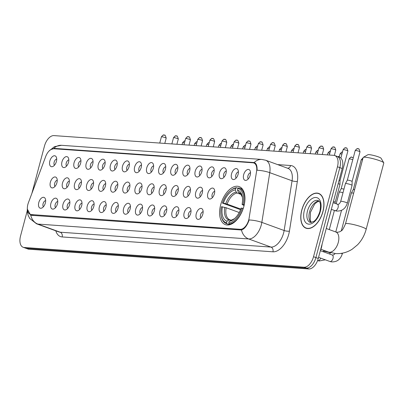 <?xml version="1.0" encoding="UTF-8"?>
<svg xmlns="http://www.w3.org/2000/svg" width="404" height="404" viewBox="0 0 404 404"><rect width="100%" height="100%" fill="white"/><g stroke="black" fill="none" stroke-linecap="round" stroke-linejoin="round"><path stroke-width="0.61" d="M243.854 206.439A20.225 11.312 -70 0 0 239.188 186.613A20.225 11.312 -70 0 0 220.68 204.803A20.225 11.312 -70 0 0 225.341 224.624A20.225 11.312 -70 0 0 243.854 206.439M231.548 173.831A5.727 3.202 110 0 1 234.542 169.135A5.727 3.202 110 0 1 237.835 169.589A5.727 3.202 110 0 1 238.108 174.296A5.727 3.202 110 0 1 234.249 179.427A5.727 3.202 110 0 1 231.548 173.831M238.416 171.867A3.434 1.919 -70 0 0 235.83 175.008A3.434 1.919 -70 0 0 236.158 178.053M219.433 172.978A5.727 3.202 110 0 1 222.427 168.281A5.727 3.202 110 0 1 225.72 168.736A5.727 3.202 110 0 1 225.993 173.442A5.727 3.202 110 0 1 222.139 178.573A5.727 3.202 110 0 1 219.433 172.978M226.301 171.013A3.434 1.919 -70 0 0 223.72 174.154A3.434 1.919 -70 0 0 224.048 177.199M207.318 172.124A5.727 3.202 110 0 1 210.317 167.428A5.727 3.202 110 0 1 213.61 167.882A5.727 3.202 110 0 1 213.878 172.589A5.727 3.202 110 0 1 210.024 177.72A5.727 3.202 110 0 1 207.318 172.124M214.186 170.16A3.434 1.919 -70 0 0 211.605 173.301A3.434 1.919 -70 0 0 211.933 176.346M195.208 171.271A5.727 3.202 110 0 1 198.202 166.569A5.727 3.202 110 0 1 201.495 167.024A5.727 3.202 110 0 1 201.768 171.73A5.727 3.202 110 0 1 197.909 176.861A5.727 3.202 110 0 1 195.208 171.271M202.076 169.301A3.434 1.919 -70 0 0 199.49 172.447A3.434 1.919 -70 0 0 199.818 175.493M183.093 170.417A5.727 3.202 110 0 1 186.087 165.716A5.727 3.202 110 0 1 189.38 166.17A5.727 3.202 110 0 1 189.653 170.877A5.727 3.202 110 0 1 185.8 176.008A5.727 3.202 110 0 1 183.093 170.417M189.961 168.448A3.434 1.919 -70 0 0 187.375 171.589A3.434 1.919 -70 0 0 187.703 174.639M170.978 169.559A5.727 3.202 110 0 1 173.978 164.862A5.727 3.202 110 0 1 177.27 165.317A5.727 3.202 110 0 1 177.538 170.023A5.727 3.202 110 0 1 173.685 175.154A5.727 3.202 110 0 1 170.978 169.559M177.846 167.594A3.434 1.919 -70 0 0 175.265 170.735A3.434 1.919 -70 0 0 175.594 173.781M158.868 168.705A5.727 3.202 110 0 1 161.863 164.009A5.727 3.202 110 0 1 165.155 164.463A5.727 3.202 110 0 1 165.428 169.17A5.727 3.202 110 0 1 161.57 174.301A5.727 3.202 110 0 1 158.868 168.705M165.731 166.741A3.434 1.919 -70 0 0 163.15 169.882A3.434 1.919 -70 0 0 163.479 172.927M146.753 167.852A5.727 3.202 110 0 1 149.748 163.155A5.727 3.202 110 0 1 153.04 163.61A5.727 3.202 110 0 1 153.313 168.317A5.727 3.202 110 0 1 149.46 173.447A5.727 3.202 110 0 1 146.753 167.852M153.621 165.887A3.434 1.919 -70 0 0 151.035 169.029A3.434 1.919 -70 0 0 151.364 172.074M134.638 166.998A5.727 3.202 110 0 1 137.633 162.297A5.727 3.202 110 0 1 140.925 162.751A5.727 3.202 110 0 1 141.198 167.458A5.727 3.202 110 0 1 137.345 172.589A5.727 3.202 110 0 1 134.638 166.998M141.506 165.029A3.434 1.919 -70 0 0 138.925 168.175A3.434 1.919 -70 0 0 139.254 171.22M122.523 166.145A5.727 3.202 110 0 1 125.523 161.443A5.727 3.202 110 0 1 128.815 161.898A5.727 3.202 110 0 1 129.083 166.605A5.727 3.202 110 0 1 125.23 171.735A5.727 3.202 110 0 1 122.523 166.145M129.391 164.175A3.434 1.919 -70 0 0 126.811 167.317A3.434 1.919 -70 0 0 127.139 170.367M110.413 165.287A5.727 3.202 110 0 1 113.408 160.59A5.727 3.202 110 0 1 116.7 161.044A5.727 3.202 110 0 1 116.973 165.751A5.727 3.202 110 0 1 113.115 170.882A5.727 3.202 110 0 1 110.413 165.287M117.281 163.322A3.434 1.919 -70 0 0 114.696 166.463A3.434 1.919 -70 0 0 115.024 169.513M98.298 164.433A5.727 3.202 110 0 1 101.293 159.737A5.727 3.202 110 0 1 104.585 160.191A5.727 3.202 110 0 1 104.858 164.898A5.727 3.202 110 0 1 101.005 170.028A5.727 3.202 110 0 1 98.298 164.433M105.166 162.469A3.434 1.919 -70 0 0 102.581 165.61A3.434 1.919 -70 0 0 102.909 168.655M86.183 163.58A5.727 3.202 110 0 1 89.183 158.883A5.727 3.202 110 0 1 92.476 159.338A5.727 3.202 110 0 1 92.743 164.044A5.727 3.202 110 0 1 88.89 169.175A5.727 3.202 110 0 1 86.183 163.58M93.051 161.615A3.434 1.919 -70 0 0 90.471 164.756A3.434 1.919 -70 0 0 90.799 167.801M74.073 162.726A5.727 3.202 110 0 1 77.068 158.03A5.727 3.202 110 0 1 80.361 158.484A5.727 3.202 110 0 1 80.633 163.191A5.727 3.202 110 0 1 76.775 168.322A5.727 3.202 110 0 1 74.073 162.726M80.936 160.757A3.434 1.919 -70 0 0 78.356 163.903A3.434 1.919 -70 0 0 78.684 166.948M61.958 161.873A5.727 3.202 110 0 1 64.953 157.171A5.727 3.202 110 0 1 68.246 157.626A5.727 3.202 110 0 1 68.518 162.332A5.727 3.202 110 0 1 64.665 167.463A5.727 3.202 110 0 1 61.958 161.873M68.826 159.903A3.434 1.919 -70 0 0 66.241 163.049A3.434 1.919 -70 0 0 66.569 166.094M49.843 161.019A5.727 3.202 110 0 1 52.838 156.318A5.727 3.202 110 0 1 56.136 156.772A5.727 3.202 110 0 1 56.403 161.479A5.727 3.202 110 0 1 52.55 166.61A5.727 3.202 110 0 1 49.843 161.019M56.712 159.05A3.434 1.919 -70 0 0 54.131 162.191A3.434 1.919 -70 0 0 54.459 165.241M243.662 174.69A5.727 3.202 110 0 1 246.657 169.988A5.727 3.202 110 0 1 249.95 170.443A5.727 3.202 110 0 1 250.217 175.149A5.727 3.202 110 0 1 246.364 180.28A5.727 3.202 110 0 1 243.662 174.69M250.525 172.72A3.434 1.919 -70 0 0 247.945 175.861A3.434 1.919 -70 0 0 248.273 178.911M207.853 193.319A5.727 3.202 110 0 1 210.848 188.623A5.727 3.202 110 0 1 214.14 189.077A5.727 3.202 110 0 1 214.408 193.784A5.727 3.202 110 0 1 210.555 198.914A5.727 3.202 110 0 1 207.853 193.319M214.716 191.35A3.434 1.919 -70 0 0 212.135 194.496A3.434 1.919 -70 0 0 212.464 197.541M195.738 192.466A5.727 3.202 110 0 1 198.733 187.764A5.727 3.202 110 0 1 202.025 188.219A5.727 3.202 110 0 1 202.298 192.925A5.727 3.202 110 0 1 198.445 198.056A5.727 3.202 110 0 1 195.738 192.466M202.606 190.496A3.434 1.919 -70 0 0 200.02 193.642A3.434 1.919 -70 0 0 200.349 196.687M183.623 191.612A5.727 3.202 110 0 1 186.618 186.911A5.727 3.202 110 0 1 189.91 187.365A5.727 3.202 110 0 1 190.183 192.072A5.727 3.202 110 0 1 186.33 197.203A5.727 3.202 110 0 1 183.623 191.612M190.491 189.643A3.434 1.919 -70 0 0 187.911 192.784A3.434 1.919 -70 0 0 188.239 195.834M171.508 190.754A5.727 3.202 110 0 1 174.508 186.057A5.727 3.202 110 0 1 177.8 186.512A5.727 3.202 110 0 1 178.068 191.218A5.727 3.202 110 0 1 174.215 196.349A5.727 3.202 110 0 1 171.508 190.754M178.376 188.789A3.434 1.919 -70 0 0 175.796 191.93A3.434 1.919 -70 0 0 176.124 194.975M159.398 189.9A5.727 3.202 110 0 1 162.393 185.204A5.727 3.202 110 0 1 165.685 185.658A5.727 3.202 110 0 1 165.958 190.365A5.727 3.202 110 0 1 162.1 195.496A5.727 3.202 110 0 1 159.398 189.9M166.266 187.936A3.434 1.919 -70 0 0 163.681 191.077A3.434 1.919 -70 0 0 164.009 194.122M147.283 189.047A5.727 3.202 110 0 1 150.278 184.35A5.727 3.202 110 0 1 153.571 184.805A5.727 3.202 110 0 1 153.843 189.511A5.727 3.202 110 0 1 149.99 194.642A5.727 3.202 110 0 1 147.283 189.047M154.151 187.082A3.434 1.919 -70 0 0 151.566 190.223A3.434 1.919 -70 0 0 151.894 193.269M135.168 188.193A5.727 3.202 110 0 1 138.168 183.492A5.727 3.202 110 0 1 141.461 183.946A5.727 3.202 110 0 1 141.728 188.653A5.727 3.202 110 0 1 137.875 193.784A5.727 3.202 110 0 1 135.168 188.193M142.036 186.224A3.434 1.919 -70 0 0 139.456 189.37A3.434 1.919 -70 0 0 139.784 192.415M123.058 187.34A5.727 3.202 110 0 1 126.053 182.638A5.727 3.202 110 0 1 129.346 183.093A5.727 3.202 110 0 1 129.618 187.799A5.727 3.202 110 0 1 125.76 192.93A5.727 3.202 110 0 1 123.058 187.34M129.921 185.37A3.434 1.919 -70 0 0 127.341 188.511A3.434 1.919 -70 0 0 127.669 191.562M110.943 186.481A5.727 3.202 110 0 1 113.938 181.785A5.727 3.202 110 0 1 117.231 182.239A5.727 3.202 110 0 1 117.503 186.946A5.727 3.202 110 0 1 113.65 192.077A5.727 3.202 110 0 1 110.943 186.481M117.811 184.517A3.434 1.919 -70 0 0 115.226 187.658A3.434 1.919 -70 0 0 115.554 190.703M98.828 185.628A5.727 3.202 110 0 1 101.823 180.931A5.727 3.202 110 0 1 105.121 181.386A5.727 3.202 110 0 1 105.388 186.093A5.727 3.202 110 0 1 101.535 191.223A5.727 3.202 110 0 1 98.828 185.628M105.697 183.663A3.434 1.919 -70 0 0 103.116 186.805A3.434 1.919 -70 0 0 103.444 189.85M86.714 184.774A5.727 3.202 110 0 1 89.713 180.078A5.727 3.202 110 0 1 93.006 180.532A5.727 3.202 110 0 1 93.273 185.239A5.727 3.202 110 0 1 89.42 190.37A5.727 3.202 110 0 1 86.714 184.774M93.582 182.81A3.434 1.919 -70 0 0 91.001 185.951A3.434 1.919 -70 0 0 91.329 188.996M74.604 183.921A5.727 3.202 110 0 1 77.598 179.224A5.727 3.202 110 0 1 80.891 179.679A5.727 3.202 110 0 1 81.164 184.381A5.727 3.202 110 0 1 77.305 189.511A5.727 3.202 110 0 1 74.604 183.921M81.472 181.952A3.434 1.919 -70 0 0 78.886 185.098A3.434 1.919 -70 0 0 79.214 188.143M62.489 183.068A5.727 3.202 110 0 1 65.483 178.366A5.727 3.202 110 0 1 68.776 178.821A5.727 3.202 110 0 1 69.049 183.527A5.727 3.202 110 0 1 65.195 188.658A5.727 3.202 110 0 1 62.489 183.068M69.357 181.098A3.434 1.919 -70 0 0 66.771 184.239A3.434 1.919 -70 0 0 67.099 187.289M50.374 182.209A5.727 3.202 110 0 1 53.373 177.513A5.727 3.202 110 0 1 56.666 177.967A5.727 3.202 110 0 1 56.934 182.674A5.727 3.202 110 0 1 53.081 187.804A5.727 3.202 110 0 1 50.374 182.209M57.242 180.245A3.434 1.919 -70 0 0 54.661 183.386A3.434 1.919 -70 0 0 54.989 186.436M196.268 213.66A5.727 3.202 110 0 1 199.263 208.959A5.727 3.202 110 0 1 202.556 209.413A5.727 3.202 110 0 1 202.828 214.12A5.727 3.202 110 0 1 198.975 219.251A5.727 3.202 110 0 1 196.268 213.66M203.136 211.691A3.434 1.919 -70 0 0 200.551 214.832A3.434 1.919 -70 0 0 200.879 217.882M184.153 212.802A5.727 3.202 110 0 1 187.153 208.105A5.727 3.202 110 0 1 190.446 208.56A5.727 3.202 110 0 1 190.713 213.267A5.727 3.202 110 0 1 186.86 218.397A5.727 3.202 110 0 1 184.153 212.802M191.021 210.838A3.434 1.919 -70 0 0 188.441 213.979A3.434 1.919 -70 0 0 188.769 217.029M172.043 211.948A5.727 3.202 110 0 1 175.038 207.252A5.727 3.202 110 0 1 178.331 207.707A5.727 3.202 110 0 1 178.598 212.413A5.727 3.202 110 0 1 174.745 217.544A5.727 3.202 110 0 1 172.043 211.948M178.906 209.984A3.434 1.919 -70 0 0 176.326 213.125A3.434 1.919 -70 0 0 176.654 216.17M159.928 211.095A5.727 3.202 110 0 1 162.923 206.399A5.727 3.202 110 0 1 166.216 206.853A5.727 3.202 110 0 1 166.488 211.56A5.727 3.202 110 0 1 162.635 216.69A5.727 3.202 110 0 1 159.928 211.095M166.796 209.131A3.434 1.919 -70 0 0 164.211 212.272A3.434 1.919 -70 0 0 164.539 215.317M147.814 210.242A5.727 3.202 110 0 1 150.808 205.545A5.727 3.202 110 0 1 154.101 206A5.727 3.202 110 0 1 154.373 210.706A5.727 3.202 110 0 1 150.52 215.837A5.727 3.202 110 0 1 147.814 210.242M154.681 208.272A3.434 1.919 -70 0 0 152.101 211.418A3.434 1.919 -70 0 0 152.429 214.463M135.699 209.388A5.727 3.202 110 0 1 138.698 204.687A5.727 3.202 110 0 1 141.991 205.141A5.727 3.202 110 0 1 142.258 209.848A5.727 3.202 110 0 1 138.405 214.978A5.727 3.202 110 0 1 135.699 209.388M142.567 207.419A3.434 1.919 -70 0 0 139.986 210.565A3.434 1.919 -70 0 0 140.314 213.61M123.589 208.535A5.727 3.202 110 0 1 126.583 203.833A5.727 3.202 110 0 1 129.876 204.288A5.727 3.202 110 0 1 130.149 208.994A5.727 3.202 110 0 1 126.29 214.125A5.727 3.202 110 0 1 123.589 208.535M130.457 206.565A3.434 1.919 -70 0 0 127.871 209.706A3.434 1.919 -70 0 0 128.199 212.757M111.474 207.676A5.727 3.202 110 0 1 114.468 202.98A5.727 3.202 110 0 1 117.761 203.434A5.727 3.202 110 0 1 118.034 208.141A5.727 3.202 110 0 1 114.18 213.272A5.727 3.202 110 0 1 111.474 207.676M118.342 205.712A3.434 1.919 -70 0 0 115.756 208.853A3.434 1.919 -70 0 0 116.084 211.898M99.359 206.823A5.727 3.202 110 0 1 102.358 202.126A5.727 3.202 110 0 1 105.651 202.581A5.727 3.202 110 0 1 105.919 207.287A5.727 3.202 110 0 1 102.066 212.418A5.727 3.202 110 0 1 99.359 206.823M106.227 204.858A3.434 1.919 -70 0 0 103.646 207.999A3.434 1.919 -70 0 0 103.974 211.045M87.249 205.969A5.727 3.202 110 0 1 90.243 201.273A5.727 3.202 110 0 1 93.536 201.727A5.727 3.202 110 0 1 93.809 206.434A5.727 3.202 110 0 1 89.951 211.565A5.727 3.202 110 0 1 87.249 205.969M94.112 204.005A3.434 1.919 -70 0 0 91.531 207.146A3.434 1.919 -70 0 0 91.859 210.191M75.134 205.116A5.727 3.202 110 0 1 78.129 200.414A5.727 3.202 110 0 1 81.421 200.869A5.727 3.202 110 0 1 81.694 205.575A5.727 3.202 110 0 1 77.841 210.706A5.727 3.202 110 0 1 75.134 205.116M82.002 203.146A3.434 1.919 -70 0 0 79.416 206.292A3.434 1.919 -70 0 0 79.745 209.338M63.019 204.262A5.727 3.202 110 0 1 66.014 199.561A5.727 3.202 110 0 1 69.311 200.015A5.727 3.202 110 0 1 69.579 204.722A5.727 3.202 110 0 1 65.726 209.853A5.727 3.202 110 0 1 63.019 204.262M69.887 202.293A3.434 1.919 -70 0 0 67.306 205.434A3.434 1.919 -70 0 0 67.635 208.484M50.904 203.404A5.727 3.202 110 0 1 53.904 198.707A5.727 3.202 110 0 1 57.196 199.162A5.727 3.202 110 0 1 57.464 203.868A5.727 3.202 110 0 1 53.611 208.999A5.727 3.202 110 0 1 50.904 203.404M57.772 201.439A3.434 1.919 -70 0 0 55.191 204.581A3.434 1.919 -70 0 0 55.52 207.626M38.794 202.55A5.727 3.202 110 0 1 41.789 197.854A5.727 3.202 110 0 1 45.081 198.308A5.727 3.202 110 0 1 45.354 203.015A5.727 3.202 110 0 1 41.496 208.146A5.727 3.202 110 0 1 38.794 202.55M45.662 200.586A3.434 1.919 -70 0 0 43.076 203.727A3.434 1.919 -70 0 0 43.405 206.772M322.145 243.935L321.887 245.546A11.448 6.403 110 0 1 321.478 247.46A11.448 6.403 110 0 1 320.382 250.551M249.117 218.135A10.302 5.762 110 0 1 248.748 219.857A10.302 5.762 110 0 1 240.218 229.31L31.184 214.569A10.302 5.762 110 0 1 30.285 214.378A10.302 5.762 110 0 1 28.452 202.571L45.708 156.484A10.302 5.762 110 0 1 53.692 148.738L252.929 162.787A10.302 5.762 110 0 1 253.833 162.979A10.302 5.762 110 0 1 256.575 171.357L249.117 218.135M322.973 211.57A18.508 10.353 -70 0 0 318.706 193.43A18.508 10.353 -70 0 0 301.768 210.075A18.508 10.353 -70 0 0 306.035 228.215A18.508 10.353 -70 0 0 322.973 211.57M50.778 149.591L54.525 148.404L254.167 162.544A13.357 10.933 94 0 1 261.903 159.444L265.701 160.252A15.266 8.534 110 0 1 269.766 172.665L261.837 222.387A13.357 3.626 -170.9 0 0 249.091 219.963L248.606 221.417C246.662 226.174 244.294 229.038 241.491 230.002L31.613 215.327L30.648 215.11L27.381 209.216M27.225 210.868L20.523 236.052A11.448 6.403 -70 0 0 23.164 247.273L25.543 248.142A11.448 6.403 -70 0 0 26.543 248.349L306.424 268.089A11.448 6.403 -70 0 0 315.903 257.585L339.835 167.64A11.448 6.403 -70 0 0 337.194 156.424A11.448 6.403 -70 0 0 336.194 156.212M277.654 164.605L290.607 165.519A19.084 10.671 110 0 1 297.354 181.386L289.426 231.113A3.818 1.035 9.1 0 1 284.133 230.512L261.837 222.387A15.266 8.534 110 0 1 261.292 224.937A15.266 8.534 110 0 1 248.657 238.946L270.953 247.071A15.266 8.534 -70 0 0 283.588 233.063A15.266 8.534 -70 0 0 284.133 230.512L292.062 180.785L269.766 172.665A13.357 3.626 -170.9 0 0 257.07 170.241C257.282 165.913 256.313 163.347 254.167 162.544L254.374 162.61M255.161 163.463L255.611 163.494M23.164 247.273A11.448 6.403 -70 0 0 24.164 247.485L304.045 267.226A11.448 6.403 -70 0 0 313.524 256.717L337.456 166.776A11.448 6.403 -70 0 0 334.815 155.555A11.448 6.403 -70 0 0 333.815 155.343L53.934 135.603A11.448 6.403 -70 0 0 44.455 146.112L31.845 193.511M342.213 168.508A11.448 6.403 -70 0 0 339.572 157.287L337.194 156.424A11.448 6.403 -70 0 1 339.835 167.64L315.903 257.585A11.448 6.403 -70 0 1 306.424 268.089L26.543 248.349A11.448 6.403 -70 0 1 25.543 248.142L27.921 249.005A11.448 6.403 -70 0 0 28.921 249.218L308.802 268.958A11.448 6.403 -70 0 0 318.281 258.454L342.213 168.508L337.456 166.776M301.874 210.08A18.316 10.241 -70 0 0 306.101 228.033A18.316 10.241 -70 0 0 322.867 211.565A18.316 10.241 -70 0 0 318.64 193.612A18.316 10.241 -70 0 0 301.874 210.08M363.287 157.343L367.898 154.727A6.868 0.899 14.9 0 1 369.094 154.641A6.868 0.899 14.9 0 1 376.205 156.151A6.868 0.899 14.9 0 1 381.058 158.227L383.755 162.792A10.686 1.399 -165.1 0 0 376.21 159.565A10.686 1.399 -165.1 0 0 365.15 157.217A10.686 1.399 -165.1 0 0 363.287 157.343A10.686 1.399 -165.1 0 0 363.146 157.499L345.501 223.826A10.686 1.399 14.9 0 1 347.501 223.538A10.686 1.399 14.9 0 1 359.217 226.088A10.686 1.399 14.9 0 1 366.15 229.321L383.8 162.994A10.686 1.399 -165.1 0 0 383.755 162.792M240.542 209.666L222.402 203.061A18.165 10.161 -70 0 1 230.421 190.673A18.165 10.161 -70 0 1 235.779 188.234L235.33 189.925A16.413 9.176 -70 0 0 223.417 203.131L227.134 204.101L240.774 209.07M241.122 194.46L237.138 193.011L236.234 192.087L235.33 189.925M243.102 204.52L244.137 204.767A18.927 10.585 -70 0 0 239.34 188.052A18.927 10.585 -70 0 0 238.754 187.87L237.966 188.39A18.165 10.161 -70 0 1 243.102 204.52L242.092 204.449A16.413 9.176 -70 0 0 242.228 196.354A16.413 9.176 -70 0 0 237.517 190.082L238.421 192.243L239.643 193.284M244.077 205.56L242.092 204.449M221.367 216.524A18.927 10.585 -70 0 0 226.381 223.619A18.927 10.585 -70 0 0 226.967 223.801L226.568 222.851A18.165 10.161 -70 0 1 221.235 215.872L221.367 216.524M229.588 224.755L226.967 223.801M235.779 188.234L236.567 187.719A18.927 10.585 -70 0 0 230.936 190.259L230.421 190.673M236.567 187.719L238.128 188.284M239.213 212.509L226.164 207.757L221.427 206.717A18.165 10.161 -70 0 0 221.235 215.872M222.442 206.787A16.413 9.176 -70 0 0 227.018 221.16L226.568 222.851M223.417 203.131L222.402 203.061M237.517 190.082L237.966 188.39M227.018 221.16L228.81 219.978L230.007 219.821L230.952 220.165M226.164 207.757A14.12 7.898 -70 0 0 229.831 219.761L230.007 219.821M243.253 208.459L242.132 208.176A18.165 10.161 -70 0 1 228.755 223.003L229.154 223.957A18.927 10.585 -70 0 0 243.163 208.424M229.154 223.957L230.538 224.457M228.755 223.003L229.204 221.311A16.413 9.176 -70 0 0 233.936 219.119A16.413 9.176 -70 0 0 241.117 208.105L242.132 208.176M230.997 220.129A14.68 8.206 -70 0 0 234.537 218.62L229.204 221.311M341.34 230.714L351.369 193.016A3.434 0.449 14.9 0 1 351.379 193.001A3.434 0.449 14.9 0 1 352.015 192.925A3.434 0.449 14.9 0 1 353.651 193.188M362.979 158.136A2.48 2.03 94 0 0 361.651 159.777A2.48 0.323 14.9 0 0 361.186 159.843L353.268 189.602A2.48 0.323 14.9 0 1 353.268 189.597A2.48 0.323 14.9 0 1 353.732 189.542A2.48 0.323 14.9 0 1 354.591 189.663M336.168 203.773L339.259 192.163A3.434 0.449 14.9 0 1 339.264 192.147A3.434 0.449 14.9 0 1 339.9 192.072A3.434 0.449 14.9 0 1 343.006 192.698M352.101 157.252A2.48 2.03 94 0 0 351.642 157.151A2.48 2.03 94 0 0 349.536 158.923A2.48 0.323 14.9 0 0 349.071 158.989L341.153 188.749A2.48 0.323 14.9 0 1 341.158 188.744A2.48 0.323 14.9 0 1 341.617 188.683A2.48 0.323 14.9 0 1 343.945 189.163M347.334 203.146A3.434 0.449 14.9 0 0 345.203 202.141A3.434 0.449 14.9 0 0 341.466 201.298A3.434 0.449 14.9 0 0 341.34 201.288A3.434 0.449 14.9 0 0 340.693 201.379L345.425 183.613A3.434 0.449 14.9 0 1 345.43 183.598A3.434 0.449 14.9 0 1 346.066 183.522A3.434 0.449 14.9 0 1 350.712 184.633A3.434 0.449 14.9 0 1 352.066 185.365A3.434 0.449 14.9 0 1 352.061 185.38L347.334 203.146C345.486 208.792 341.829 211.413 336.36 211.019L334.946 210.636A3.434 1.919 110 0 0 335.128 210.686A3.434 1.919 110 0 0 338.092 207.55A3.434 1.919 110 0 0 337.3 204.182A3.434 1.919 110 0 0 337.123 204.136M347.319 180.199A2.48 0.323 14.9 0 1 347.324 180.189A2.48 0.323 14.9 0 1 347.783 180.133A2.48 0.323 14.9 0 1 351.137 180.942A2.48 0.323 14.9 0 1 352.116 181.467A2.48 0.323 14.9 0 1 352.111 181.477L352.066 185.365M338.188 183.638A3.434 0.449 14.9 0 1 338.597 183.78A3.434 0.449 14.9 0 1 339.951 184.507A3.434 0.449 14.9 0 1 339.951 184.522L334.901 203.308M339.123 180.123A2.48 0.323 14.9 0 1 340.001 180.613A2.48 0.323 14.9 0 1 340.001 180.623L339.951 184.507M31.184 214.569L33.663 215.468M240.218 229.31L241.834 229.901M62.165 236.941A3.818 3.126 94 0 0 60.166 232.204L270.953 247.071A3.818 3.126 94 0 1 272.952 251.808L62.165 236.941A19.084 10.671 110 0 1 55.792 230.81M58.833 231.921A15.266 8.534 -70 0 0 60.166 232.204L37.87 224.079A15.266 8.534 110 0 1 36.537 223.796L58.833 231.921M30.709 215.135A13.357 10.933 94 0 0 37.87 224.079L248.657 238.946A13.357 10.933 -86 0 1 241.491 230.002M53.793 148.409A13.357 10.933 -86 0 1 61.529 145.309L261.903 159.444M289.426 231.113A19.084 10.671 110 0 1 272.952 251.808M24.164 247.485L28.921 249.218M304.045 267.226L308.802 268.958M313.524 256.717L318.281 258.454M297.354 181.386A3.818 1.035 9.1 0 1 292.062 180.785A15.266 8.534 -70 0 0 287.996 168.377L265.701 160.252M287.648 168.246A3.818 3.126 94 0 0 290.607 165.519M54.525 148.404L55.853 148.889M253.535 162.443L255.106 163.014M318.963 201.076A11.63 6.504 -70 0 0 309.57 211.762A11.63 6.504 -70 0 0 311.146 222.523M318.135 200.541A11.63 6.504 -70 0 0 307.489 211.004A11.63 6.504 -70 0 0 310.171 222.402L313.484 221.614C316.019 220.104 318.165 216.716 319.918 211.444C321.624 201.364 318.902 201.147 318.135 200.541M304.394 210.262A13.923 7.787 -70 0 0 308.823 224.159A13.923 7.787 -70 0 0 320.347 211.383A13.923 7.787 -70 0 0 315.918 197.485A13.923 7.787 -70 0 0 304.394 210.262M345.501 223.826C343.466 228.558 342.021 230.901 341.168 230.856C340.37 231.659 339.027 232.123 337.128 232.255L335.81 231.972A10.686 5.974 110 0 1 338.274 242.44A10.686 5.974 110 0 1 329.427 252.248A10.686 5.974 110 0 1 328.492 252.051L320.897 249.283M237.138 193.011A14.12 7.898 -70 0 0 227.134 204.101M238.421 192.243A14.68 8.206 -70 0 1 242.365 197.127L240.632 193.93L239.501 193.228A14.12 7.898 -70 0 0 239.325 193.168M224.791 207.348A14.68 8.206 -70 0 0 228.81 219.978M236.234 192.087A14.68 8.206 -70 0 0 225.76 203.692M361.651 159.777A2.48 0.323 14.9 0 1 362.509 159.903M332.048 254.964A3.434 1.919 110 0 1 332.224 255.015A3.434 1.919 110 0 1 333.017 258.378A3.434 1.919 110 0 1 330.053 261.514A3.434 1.919 110 0 1 329.871 261.469L318.574 257.353M341.249 253.364A3.434 0.449 14.9 0 1 342.259 253.98C340.41 259.62 336.754 262.246 331.285 261.853L329.871 261.469M349.536 158.923A2.48 0.323 14.9 0 1 352.778 159.686M320.71 258.131A3.434 1.919 110 0 1 317.938 260.661A3.434 1.919 110 0 1 317.761 260.615L317.594 260.555M323.372 251.788L323.508 251.359A3.434 0.449 14.9 0 1 324.149 251.268A3.434 0.449 14.9 0 1 324.281 251.278A3.434 0.449 14.9 0 1 328.013 252.116A3.434 0.449 14.9 0 1 330.144 253.121L329.826 254.141M337.981 156.707L339.395 156.292A2.48 2.03 94 0 0 338.188 156.782M342.461 152.076A2.48 2.03 94 0 0 340.491 153.848A2.48 0.323 14.9 0 1 341.925 154.096M326.599 227.194A3.434 0.449 14.9 0 1 326.624 227.28L326.291 228.351M339.168 157.141L340.027 153.914A2.48 0.323 14.9 0 1 340.491 153.848M330.346 151.222A2.48 2.03 94 0 0 328.376 152.995A2.48 0.323 14.9 0 1 329.81 153.237M327.427 154.894L327.912 153.06A2.48 0.323 14.9 0 1 328.376 152.995M318.236 150.364A2.48 2.03 94 0 0 316.266 152.141A2.48 0.323 14.9 0 1 317.696 152.384M315.312 154.04L315.802 152.207A2.48 0.323 14.9 0 1 316.266 152.141M306.121 149.51A2.48 2.03 94 0 0 304.151 151.288A2.48 0.323 14.9 0 1 305.586 151.53M303.197 153.187L303.687 151.354A2.48 0.323 14.9 0 1 304.151 151.288M294.006 148.657A2.48 2.03 94 0 0 292.036 150.429A2.48 0.323 14.9 0 1 293.471 150.677M291.082 152.328L291.572 150.495A2.48 0.323 14.9 0 1 292.036 150.429M281.896 147.803A2.48 2.03 94 0 0 279.921 149.576A2.48 0.323 14.9 0 1 281.356 149.823M278.972 151.475L279.457 149.642A2.48 0.323 14.9 0 1 279.921 149.576M269.781 146.95A2.48 2.03 94 0 0 267.812 148.722A2.48 0.323 14.9 0 1 269.246 148.965M266.857 150.621L267.347 148.788A2.48 0.323 14.9 0 1 267.812 148.722M257.666 146.091A2.48 2.03 94 0 0 255.697 147.869A2.48 0.323 14.9 0 1 257.131 148.111M254.742 149.768L255.232 147.935A2.48 0.323 14.9 0 1 255.697 147.869M245.551 145.238A2.48 2.03 94 0 0 243.582 147.016A2.48 0.323 14.9 0 1 245.016 147.258M242.632 148.914L243.117 147.081A2.48 0.323 14.9 0 1 243.582 147.016M233.441 144.385A2.48 2.03 94 0 0 231.472 146.157A2.48 0.323 14.9 0 1 232.901 146.405M230.517 148.061L231.007 146.228A2.48 0.323 14.9 0 1 231.472 146.157M221.326 143.531A2.48 2.03 94 0 0 219.357 145.304A2.48 0.323 14.9 0 1 220.791 145.551M218.402 147.202L218.892 145.369A2.48 0.323 14.9 0 1 219.357 145.304M209.211 142.678A2.48 2.03 94 0 0 207.242 144.45A2.48 0.323 14.9 0 1 208.676 144.698M206.292 146.349L206.777 144.516A2.48 0.323 14.9 0 1 207.242 144.45M197.102 141.824A2.48 2.03 94 0 0 195.127 143.597A2.48 0.323 14.9 0 1 196.561 143.839M194.178 145.496L194.662 143.662A2.48 0.323 14.9 0 1 195.127 143.597M184.987 140.966A2.48 2.03 94 0 0 183.017 142.743A2.48 0.323 14.9 0 1 184.451 142.986M182.063 144.642L182.552 142.809A2.48 0.323 14.9 0 1 183.017 142.743M355.671 150.485A2.48 0.323 14.9 0 1 358.393 151.076A2.48 0.323 14.9 0 1 360.004 151.823C358.56 146.667 358.353 149.702 357.782 148.712A2.48 2.03 94 0 0 355.671 150.485A2.48 0.323 14.9 0 0 355.207 150.551L347.319 180.194L345.43 183.598M358.237 148.808A2.48 2.03 94 0 0 357.782 148.712C357.409 148.258 356.55 148.869 355.207 150.551M343.562 149.626A2.48 0.323 14.9 0 1 346.279 150.222A2.48 0.323 14.9 0 1 347.889 150.97C346.445 145.814 346.238 148.849 345.667 147.859A2.48 2.03 94 0 0 343.562 149.626A2.48 0.323 14.9 0 0 343.097 149.692L340.86 158.09M346.122 147.955A2.48 2.03 94 0 0 345.667 147.859C345.294 147.404 344.44 148.016 343.097 149.692M333.457 201.404A3.434 0.449 14.9 0 1 335.219 202.293M331.447 148.773A2.48 0.323 14.9 0 1 334.164 149.364A2.48 0.323 14.9 0 1 335.774 150.116C334.33 144.955 334.123 147.995 333.553 147.006A2.48 2.03 94 0 0 331.447 148.773A2.48 0.323 14.9 0 0 330.982 148.839L329.336 155.03M334.012 147.101A2.48 2.03 94 0 0 333.553 147.006C333.184 146.551 332.325 147.162 330.982 148.839M319.332 147.92A2.48 0.323 14.9 0 1 322.054 148.51A2.48 0.323 14.9 0 1 323.665 149.263C322.22 144.102 322.008 147.142 321.438 146.147A2.48 2.03 94 0 0 319.332 147.92A2.48 0.323 14.9 0 0 318.867 147.985L317.221 154.171M321.897 146.248A2.48 2.03 94 0 0 321.438 146.147C321.069 145.692 320.21 146.309 318.867 147.985M307.217 147.066A2.48 0.323 14.9 0 1 309.939 147.657A2.48 0.323 14.9 0 1 311.55 148.409C310.105 143.248 309.898 146.288 309.328 145.294A2.48 2.03 94 0 0 307.217 147.066A2.48 0.323 14.9 0 0 306.752 147.132L305.106 153.318M309.782 145.395A2.48 2.03 94 0 0 309.328 145.294C308.954 144.839 308.101 145.455 306.752 147.132M295.107 146.213A2.48 0.323 14.9 0 1 297.824 146.803A2.48 0.323 14.9 0 1 299.435 147.551C297.99 142.395 297.783 145.43 297.213 144.44A2.48 2.03 94 0 0 295.107 146.213A2.48 0.323 14.9 0 0 294.642 146.278L292.996 152.465M297.672 144.536A2.48 2.03 94 0 0 297.213 144.44C296.844 143.986 295.986 144.597 294.642 146.278M282.992 145.354A2.48 0.323 14.9 0 1 285.714 145.95A2.48 0.323 14.9 0 1 287.32 146.697C285.875 141.541 285.668 144.576 285.098 143.587A2.48 2.03 94 0 0 282.992 145.354A2.48 0.323 14.9 0 0 282.527 145.425L280.881 151.611M285.557 143.683A2.48 2.03 94 0 0 285.098 143.587C284.729 143.132 283.871 143.743 282.527 145.425M270.877 144.501A2.48 0.323 14.9 0 1 273.599 145.092A2.48 0.323 14.9 0 1 275.21 145.844C273.766 140.683 273.559 143.723 272.988 142.733A2.48 2.03 94 0 0 270.877 144.501A2.48 0.323 14.9 0 0 270.412 144.566L268.766 150.758M273.442 142.829A2.48 2.03 94 0 0 272.988 142.733C272.614 142.279 271.756 142.89 270.412 144.566M258.767 143.647A2.48 0.323 14.9 0 1 261.484 144.238A2.48 0.323 14.9 0 1 263.095 144.991C261.651 139.829 261.444 142.87 260.873 141.875A2.48 2.03 94 0 0 258.767 143.647A2.48 0.323 14.9 0 0 258.302 143.713L256.656 149.904M261.327 141.976A2.48 2.03 94 0 0 260.873 141.875C260.499 141.425 259.646 142.036 258.302 143.713M246.652 142.794A2.48 0.323 14.9 0 1 249.374 143.385A2.48 0.323 14.9 0 1 250.98 144.137C249.536 138.976 249.329 142.016 248.758 141.021A2.48 2.03 94 0 0 246.652 142.794A2.48 0.323 14.9 0 0 246.188 142.859L244.541 149.046M249.218 141.122A2.48 2.03 94 0 0 248.758 141.021C248.389 140.567 247.531 141.183 246.188 142.859M234.537 141.94A2.48 0.323 14.9 0 1 237.259 142.531A2.48 0.323 14.9 0 1 238.87 143.279C237.426 138.123 237.214 141.163 236.643 140.168A2.48 2.03 94 0 0 234.537 141.94A2.48 0.323 14.9 0 0 234.073 142.006L232.426 148.192M237.103 140.269A2.48 2.03 94 0 0 236.643 140.168C236.274 139.713 235.416 140.324 234.073 142.006M222.422 141.087A2.48 0.323 14.9 0 1 225.144 141.678A2.48 0.323 14.9 0 1 226.755 142.425C225.311 137.269 225.104 140.304 224.533 139.314A2.48 2.03 94 0 0 222.422 141.087A2.48 0.323 14.9 0 0 221.958 141.153L220.311 147.339M224.988 139.41A2.48 2.03 94 0 0 224.533 139.314C224.159 138.86 223.306 139.471 221.958 141.153M210.312 140.228A2.48 0.323 14.9 0 1 213.029 140.824A2.48 0.323 14.9 0 1 214.64 141.572C213.196 136.411 212.989 139.451 212.418 138.461A2.48 2.03 94 0 0 210.312 140.228A2.48 0.323 14.9 0 0 209.848 140.294L208.201 146.485M212.878 138.557A2.48 2.03 94 0 0 212.418 138.461C212.049 138.006 211.191 138.617 209.848 140.294M198.197 139.375A2.48 0.323 14.9 0 1 200.919 139.966A2.48 0.323 14.9 0 1 202.525 140.718C201.081 135.557 200.874 138.597 200.303 137.607A2.48 2.03 94 0 0 198.197 139.375A2.48 0.323 14.9 0 0 197.733 139.441L196.086 145.632M200.763 137.703A2.48 2.03 94 0 0 200.303 137.607C199.935 137.153 199.076 137.764 197.733 139.441M186.082 138.522A2.48 0.323 14.9 0 1 188.804 139.112A2.48 0.323 14.9 0 1 190.415 139.865C188.971 134.704 188.764 137.744 188.193 136.749A2.48 2.03 94 0 0 186.082 138.522A2.48 0.323 14.9 0 0 185.618 138.587L183.972 144.773M188.648 136.85A2.48 2.03 94 0 0 188.193 136.749C187.82 136.294 186.961 136.911 185.618 138.587M173.972 137.668A2.48 0.323 14.9 0 1 176.689 138.259A2.48 0.323 14.9 0 1 178.3 139.011C176.856 133.85 176.649 136.89 176.078 135.896A2.48 2.03 94 0 0 173.972 137.668A2.48 0.323 14.9 0 0 173.508 137.734L171.862 143.92M176.538 135.996A2.48 2.03 94 0 0 176.078 135.896C175.705 135.441 174.851 136.052 173.508 137.734M161.858 136.815A2.48 0.323 14.9 0 1 164.579 137.405A2.48 0.323 14.9 0 1 166.185 138.153C164.741 132.997 164.534 136.032 163.963 135.042A2.48 2.03 94 0 0 161.858 136.815A2.48 0.323 14.9 0 0 161.393 136.88L159.747 143.067M164.423 135.138A2.48 2.03 94 0 0 163.963 135.042C163.595 134.588 162.736 135.199 161.393 136.88M253.833 162.979L255.762 163.681M30.285 214.378L33.194 215.438M27.356 207.979L27.23 210.898L27.987 214.953L29.694 218.433L36.537 223.796M49.041 151.015L54.444 146.657L61.529 145.309M334.815 155.555L337.194 156.424M311.312 222.508L310.221 220.417L310.469 212.257L314.63 204.136L316.898 202.091L319.079 201.192M307.495 228.543L306.101 228.033M320.034 194.117L318.64 193.612M328.492 252.051L335.628 253.576C341.547 253.934 347.066 252.48 352.182 249.218L357.515 244.834C361.656 240.516 364.534 235.34 366.15 229.321M229.533 224.77L226.381 223.619M242.491 189.198L239.34 188.052M326.25 228.487L335.81 231.972M335.073 253.53L334.153 254.606L332.517 255.091L320.347 250.687M353.268 189.597L351.379 193.001M342.259 253.98L342.481 253.151M361.186 159.843L362.994 158.07M353.253 157.903L351.642 157.151C351.273 156.702 350.414 157.313 349.071 158.989M325.331 259.812L319.17 260.999L317.761 260.615M323.508 251.359L323.781 250.334M329.295 229.598L334.396 210.439M341.158 188.744L339.264 192.147M330.144 253.121L330.275 252.631M335.78 231.957L341.521 210.363M326.624 227.28L331.401 209.343M340.027 153.914C341.37 152.237 342.228 151.626 342.597 152.081M327.912 153.06C329.255 151.384 330.113 150.768 330.482 151.222M315.802 152.207C317.145 150.525 317.999 149.914 318.372 150.369M303.687 151.354C305.03 149.672 305.889 149.061 306.257 149.515M291.572 150.495C292.915 148.818 293.774 148.207 294.142 148.662M279.457 149.642C280.8 147.965 281.659 147.354 282.032 147.808M267.347 148.788C268.69 147.112 269.549 146.495 269.917 146.95M255.232 147.935C256.575 146.258 257.434 145.642 257.803 146.097M243.117 147.081C244.46 145.4 245.319 144.789 245.688 145.243M231.007 146.228C232.351 144.546 233.204 143.935 233.578 144.39M218.892 145.369C220.236 143.693 221.094 143.082 221.463 143.536M206.777 144.516C208.121 142.839 208.979 142.228 209.348 142.678M194.662 143.662C196.006 141.986 196.864 141.37 197.238 141.824M182.552 142.809C183.896 141.127 184.754 140.516 185.123 140.971M331.351 209.328L334.946 210.636M340.693 201.379C339.83 203.616 338.794 204.581 337.593 204.262L333.123 202.662M360.004 151.823L352.116 181.472M347.889 150.97L340.001 180.618M335.774 150.116L334.366 155.424M323.665 149.263L322.261 154.53M311.55 148.409L310.146 153.677M299.435 147.551L298.036 152.818M287.32 146.697L285.921 151.965M275.21 145.844L273.806 151.111M263.095 144.991L261.691 150.258M250.98 144.137L249.581 149.404M238.87 143.279L237.466 148.551M226.755 142.425L225.351 147.692M214.64 141.572L213.241 146.839M202.525 140.718L201.126 145.985M190.415 139.865L189.011 145.132M178.3 139.011L176.896 144.279M166.185 138.153L164.787 143.42"/></g></svg>
